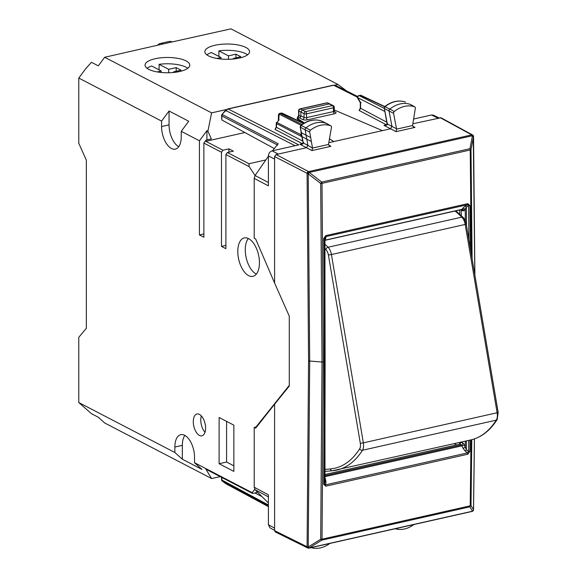 <?xml version="1.0" encoding="UTF-8"?>
<svg xmlns="http://www.w3.org/2000/svg" width="577" height="577" viewBox="0 0 577 577"><rect width="100%" height="100%" fill="white"/><g stroke="black" fill="none" stroke-linecap="round" stroke-linejoin="round"><path stroke-width="0.87" d="M301.187 132.4L302.81 140.463A1.789 0.772 170 0 1 302.528 140.139L303.221 142.923L307.916 145.397L306.445 147.719L276.087 154.557L274.587 156.569L308.226 173.886L320.689 183.443L322.024 362.031L323.358 361.945L322.016 183.342A1.789 0.923 -102.7 0 0 321.735 182.058L320.689 183.443A1.789 0.577 179.1 0 0 322.016 183.342L470.226 149.984L471.301 253.981M302.096 136.648L306.827 139.23L307.916 145.397L312.496 148.058L328.486 144.459L329.453 145.858M301.172 132.458L300.199 126.954L301.432 132.703L306.12 135.256L306.827 139.23L311.364 141.48L312.467 147.734M321.367 120.954L321.432 120.975C314.552 118.732 307.664 120.211 300.783 125.411L301.201 125.454L300.48 127.279L305.161 129.839L306.12 135.256L310.664 137.506L311.364 141.48M321.699 121.098L321.504 121.004A26.686 20.945 117.5 0 0 301.201 125.454L305.954 127.842A26.838 21.068 -62.5 0 1 326.373 123.363A1.789 1.406 -62.5 0 1 326.488 123.406A1.789 1.406 -62.5 0 1 326.539 123.435A1.789 1.406 -62.5 0 1 326.69 123.536M328.486 144.459L331.465 127.322A1.652 1.291 117.5 0 0 330.902 125.858A1.652 1.291 117.5 0 0 330.751 125.793A26.701 20.96 117.5 0 0 310.433 130.251A1.652 1.291 117.5 0 0 309.705 132.09L310.664 137.506M309.705 132.09L305.161 129.839A1.789 1.406 -62.5 0 1 305.954 127.842L310.433 130.251M302.81 140.463L303.242 143.24L302.709 144.062L299.889 144.264L312.006 150.575L312.496 148.058M275.034 129.392L276.52 127.366L276.239 127.041L275.034 129.392L302.362 143.709A1.789 0.923 -102.7 0 0 302.341 143.723L299.889 144.264L302.73 143.442M321.605 121.04L330.751 125.793M302.709 144.062L303.149 143.377M357.444 97.21L333.6 85.252L228.189 108.974L298.792 144.87L272.142 150.864C269.87 151.621 268.622 153.309 268.406 155.905L268.406 185.844L254.212 178.401L254.212 238.243L255.661 239.015L274.587 282.997L274.587 156.569M384.657 106.651L389.836 109.082A1.789 1.406 117.5 0 0 389.057 111.087L391.985 126.45L390.521 128.801L328.76 142.699M329.445 138.805L333.794 141.567L329.438 138.877M304.014 123.197L297.133 118.949L297.133 118.321L299.376 117.816A1.789 1.406 -62.5 0 0 300.869 115.797L300.869 112.01L298.857 110.943L298.987 115.4L298.72 115.054L298.309 116.042L298.936 115.833M386.756 122.173L360.315 108.123L359.11 110.467L386.41 124.798L383.972 125.346L386.785 125.144L387.318 124.322L386.612 121.408A1.789 0.786 -10.8 0 0 386.886 121.733L384.369 108.526L393.593 113.337L396.572 129.133L412.562 125.534L413.536 126.94M472.599 134.975A1.789 1.406 118.6 0 0 471.748 134.874L308.558 171.593A1.789 0.923 -102.7 0 1 309.25 172.458L472.44 135.732A1.789 0.555 -23.6 0 1 473.378 135.833A1.789 1.789 0 0 0 472.599 134.975L440.972 117.744L412.822 123.781M437.885 118.141L431.531 114.996L413.601 119.028M278.698 120.723L279.181 114.145A1.789 1.428 -63 0 1 280.249 113.417L279.867 113.359A1.789 1.789 0 0 0 278.475 115.061A1.789 1.19 1.3 0 1 279.181 114.145L300.985 125.252M302.701 141.105L276.52 127.366L276.52 123.788A1.789 1.428 117 0 1 276.946 122.497L279.059 119.655L276.946 122.497L300.768 134.629M303.48 123.514L281.475 113.142A1.789 0.923 -102.7 0 0 281.1 113.085L279.867 113.359M312.006 150.575L330.931 146.313L329.532 145.902M304.44 122.951L297.133 118.321M298.554 117.996L297.465 117.405A1.789 1.442 118.6 0 0 298.987 115.4L300.783 116.381M334.256 109.962L382.414 130.626M413.608 126.983L415.007 127.394L396.082 131.65L383.972 125.346L385.674 125.108M361.123 102.569L360.596 102.497L360.596 108.447L359.11 110.467M431.531 114.996L433.543 115.205M268.406 156.216L255.084 175.502L254.212 178.401M272.546 150.77L278.172 143.752L222.369 114.563L221.857 115.948A1.789 0.613 180 0 1 221.568 115.616L221.857 119.98L274.291 148.556M276.087 154.557L308.558 171.593A1.789 1.392 117.7 0 0 307.065 173.612A1.789 0.541 155.8 0 1 309.25 172.458L308.226 173.886L309.698 361.202L308.226 547.01L320.689 539.257L322.016 539.178L323.358 361.945M396.082 131.65L396.572 129.133M393.593 113.337A1.652 1.291 -62.5 0 1 394.315 111.491A26.701 20.96 -62.5 0 1 414.625 106.803A1.652 1.291 -62.5 0 1 414.791 106.875A1.652 1.291 -62.5 0 1 415.353 108.31L412.562 125.534M386.785 125.144L387.225 124.459M360.596 102.497L357.718 97.664A1.789 0.858 149.3 0 0 357.697 98.249L360.315 102.656L360.315 108.123M295.056 145.707L225.787 110.495L228.189 108.974A1.789 0.923 -102.7 0 0 227.807 108.916L225.398 110.409L221.979 114.47L225.787 110.495L225.773 111.065M275.287 531.922L307.757 548.006A1.789 1.789 0 0 0 308.947 548.15A1.789 0.923 -102.7 0 1 308.558 548.092A1.789 1.399 -63.6 0 1 307.757 548.006A1.789 1.399 -63.6 0 1 307.065 546.744L274.594 530.66L274.587 404.232L289.286 386.049L289.286 316.174L274.587 282.997M334.321 111.484L335.453 112.075A3.577 1.226 180 0 1 334.429 113.77L307.527 119.821A1.789 0.923 77.3 0 1 306.546 117.629L306.546 113.849A1.789 0.613 0 0 1 304.065 113.676A1.789 1.406 -62.5 0 1 305.558 111.657L302.362 109.998L300.869 112.01L304.065 113.676L304.065 117.456L300.869 115.797M326.661 102.879A1.789 1.789 0 0 1 327.808 102.995A1.789 1.385 114.4 0 0 327.051 102.937L329.265 103.939L302.362 109.998L299.997 108.88A1.789 1.789 0 0 0 298.597 110.676L298.72 115.075M298.597 110.676A1.789 0.534 178.4 0 0 298.857 110.943A1.789 1.45 -62.1 0 1 300.372 108.938L327.051 102.937A1.789 0.923 -102.7 0 0 326.676 102.879L299.99 108.88M334.429 113.77A1.789 0.923 77.3 0 1 333.448 111.577A1.789 0.613 180 0 0 334.256 111.065L334.256 107.286A1.789 0.613 180 0 1 333.448 107.798A1.789 0.923 -102.7 0 0 332.46 105.605L329.265 103.939L330.044 104.011L333.29 105.699A1.789 1.406 117.5 0 0 332.46 105.605L305.558 111.657A1.789 0.923 -102.7 0 1 306.546 113.849L333.448 107.798L333.448 111.577L306.546 117.629A1.789 0.613 180 0 1 304.065 117.456A1.789 1.406 -62.5 0 1 302.572 119.475L299.376 117.816M405.602 102.115A1.637 1.284 117.5 0 0 405.379 102.014A26.686 20.945 117.5 0 0 385.083 106.695A1.637 1.284 117.5 0 0 384.369 108.526L386.612 121.408M361.498 95.616A1.789 1.399 115.2 0 0 361.231 95.443A1.789 1.399 115.2 0 0 360.445 95.371L358.836 95.587M384.563 106.738L360.445 95.371L359.219 95.645A1.789 0.923 -102.7 0 0 358.844 95.587A1.789 1.789 0 0 0 357.697 98.249M307.087 546.722L309.272 547.926L321.735 540.173L320.689 539.257L322.024 362.031L308.558 360.942L307.087 546.722A1.789 1.414 39.6 0 0 309.272 547.926L309.25 547.948A1.789 1.414 39.6 0 1 307.065 546.744L307.087 546.722M274.594 530.66L275.279 531.922M274.587 404.232L255.661 428.163L254.212 427.391L256.715 426.829M268.406 503.036L255.084 489.736L254.212 487.233L254.212 427.391M270.029 527.868L268.406 524.767L268.406 494.828L254.212 487.233M472.101 258.669L470.998 149.616L469.945 148.7A1.789 0.923 -102.7 0 1 470.226 149.984L470.226 149.984A1.789 0.577 -0.8 0 0 470.998 149.616L473.508 136.691L472.462 135.775A1.789 0.555 -23.6 0 1 473.4 135.876L473.378 135.833A1.789 0.555 -23.6 0 1 473.392 135.855M394.315 111.491L389.836 109.082A26.838 21.068 -62.5 0 1 410.254 104.372A1.789 1.406 -62.5 0 1 410.377 104.423A1.789 1.406 -62.5 0 1 410.427 104.451A1.789 1.406 -62.5 0 1 410.593 104.56M405.227 101.956L405.306 101.978C398.39 99.828 391.509 101.379 384.664 106.651L384.094 108.209M459.696 209.999L459.696 214.197M471.784 439.681L470.998 505.43L470.226 505.827A1.789 0.923 77.3 0 1 469.945 506.815L470.998 505.43L473.508 509.816L472.462 511.2A1.789 1.428 39 0 0 473.147 510.782A1.789 1.428 39 0 0 473.14 510.796A1.789 1.428 39 0 0 473.392 510.248M410.377 104.423L414.625 106.803M459.696 442.415L459.689 444.189M471.02 439.869L470.226 505.827L322.016 539.178A1.789 0.923 77.3 0 1 321.735 540.173L469.945 506.815L472.44 511.222A1.789 1.428 39 0 0 473.133 510.804L473.147 510.782A1.789 1.789 0 0 0 473.551 509.686L474.438 438.888M222.03 480.735L225.787 483.677A1.789 1.104 -54.3 0 1 225.715 483.634L222.282 481.095A1.789 1.789 0 0 1 221.568 479.66A1.789 0.613 0 0 0 221.857 479.999L222.369 481.146L268.406 505.856M261.208 496.22L254.839 492.938M454.222 443.648L456.645 444.874M395.202 528.741A26.701 20.96 117.5 0 0 413.933 524.522M329.864 543.44A26.701 20.96 -62.5 0 1 311.126 547.66M325.002 239.621L325.507 238.986A1.789 1.414 38.6 0 0 325.002 239.224M324.966 239.83L324.469 238.106A1.789 0.584 179.4 0 1 323.704 238.489L325.789 235.618A1.789 0.923 77.3 0 1 325.515 236.678L324.469 238.106A7470.39 3858.587 -102.7 0 1 324.469 483.908A1.789 0.635 -179.4 0 1 323.704 484.305L325.789 486.187L325.515 484.853L324.469 483.908L324.952 481.571L324.952 238.907L325.998 237.472L325.507 238.986M325.039 476.66L461.968 445.848L463.021 448.242A1.789 0.534 156.4 0 0 465.221 447.11L466.331 449.757L465.257 451.178L467.507 452.895A1.789 0.923 77.3 0 1 467.788 454.236L469.923 451.394L468.582 451.474L467.507 452.895L325.515 484.853L325.998 482.516L324.952 481.571L324.966 480.187M324.721 478.73L325.507 479.191L325.998 482.516M459.804 444.167L461.283 444.975A1.789 1.392 118.8 0 0 462.79 442.97L461.297 442.148L459.804 444.167L325.06 474.489M461.232 209.653L461.297 215.683M468.69 440.395A7470.39 3858.587 -102.7 0 1 468.582 451.474L466.331 449.757L466.418 440.907M466.504 225.665L466.331 207.093L465.221 209.242L463.021 208.045L465.257 206.133L466.331 207.093L468.582 205.679L467.507 204.72L465.257 206.133M468.877 239.679A7470.39 3858.587 -102.7 0 0 468.582 205.679A1.789 0.584 179.4 0 0 469.923 205.578L467.788 203.667L467.507 204.72L325.515 236.678L325.998 237.472M256.729 426.814L255.993 426.98L289.286 385.342M254.796 489.361L252.055 492.614L252.567 493.45L257.472 492.347M252.055 492.614L194.528 462.711L202 469.433L182.332 459.213L174.86 452.491L78.775 402.544L91.462 413.68L98.299 417.236L104.653 422.955L211.608 478.549L205.852 469.166L252.567 493.45M265.644 159.973L248.968 163.724L249.177 166.63L255.077 175.516L268.406 182.491M78.775 402.544L78.775 337.307L86.348 328.299L86.348 160.168L78.775 143.284L78.775 78.054L85.872 68.468L91.462 62.287L98.299 65.85L104.653 57.274L163.125 43.967A13.422 6.931 -102.7 0 0 160.175 43.484L169.148 41.465A13.422 6.931 -102.7 0 1 172.09 41.948L230.951 28.85L337.906 84.444L346.662 91.007M206.112 140.052L203.869 143.082L221.481 152.234L222.974 150.215L205.852 141.315L206.112 140.052L211.341 138.877L207.9 131.203L206.919 130.69L199.44 140.781L181.25 131.318L181.25 136.785A17.894 9.239 -102.7 0 1 175.343 149.126A17.894 9.239 -102.7 0 1 161.582 126.558L161.582 121.098L78.775 78.054M181.25 131.318L188.722 121.235L169.054 111.008L161.582 121.098M104.653 57.274L211.608 112.868L207.9 131.203M228.954 152.162L228.954 148.866L233.375 151.167L227.396 152.516L225.903 154.535L249.177 166.63M227.396 152.516L248.968 163.724M220.183 476.616L211.608 478.549M244.893 132.53L205.852 141.315M228.954 148.866L222.974 150.215M337.906 84.444L334.718 85.165M226.364 109.543L211.608 112.868M160.175 43.484A13.422 6.931 -102.7 0 0 157.593 45.359M186.097 60.917A22.366 7.652 0 0 0 160.997 57.794A22.366 7.652 0 0 0 145.051 65.122A22.366 7.652 0 0 0 148.729 69.327A22.366 7.652 0 0 0 173.828 72.45A22.366 7.652 0 0 0 189.783 65.122A22.366 7.652 0 0 0 186.097 60.917M245.889 47.465A22.366 7.652 0 0 0 220.782 44.342A22.366 7.652 0 0 0 204.835 51.67A22.366 7.652 0 0 0 208.521 55.875A22.366 7.652 0 0 0 233.62 58.998A22.366 7.652 0 0 0 249.567 51.67A22.366 7.652 0 0 0 245.889 47.465M225.903 154.535L225.903 248.687L221.481 246.386L225.903 245.391M221.481 246.386L221.481 152.234M169.054 111.008L169.054 124.877A17.894 9.239 -102.7 0 0 178.726 146.717M184.856 435.411A17.894 9.239 -102.7 0 0 182.332 445.343L174.86 447.024A17.894 9.239 -102.7 0 1 180.76 434.683A17.894 9.239 -102.7 0 1 194.528 457.251L194.528 462.711M182.332 459.213L182.332 445.343M174.86 452.491L174.86 447.024M248.348 238.503A19.683 10.162 -102.7 0 0 246.119 257.443A19.683 10.162 -102.7 0 0 256.087 273.938A19.683 10.162 -102.7 0 0 256.354 274.075M248.615 275.626A19.683 10.162 -102.7 0 0 252.935 276.333A19.683 10.162 -102.7 0 0 259.21 258.857A19.683 10.162 -102.7 0 0 248.615 238.633A19.683 10.162 -102.7 0 0 244.295 237.926A19.683 10.162 -102.7 0 0 238.027 255.395A19.683 10.162 -102.7 0 0 248.615 275.626M199.44 435.426A11.179 5.777 -102.7 0 0 201.9 435.83A11.179 5.777 -102.7 0 0 205.462 425.898A11.179 5.777 -102.7 0 0 199.44 414.409A11.179 5.777 -102.7 0 0 196.988 414.005A11.179 5.777 -102.7 0 0 193.425 423.929A11.179 5.777 -102.7 0 0 199.44 435.426M201.344 415.909A11.179 5.777 -102.7 0 0 205.015 432.245M203.869 143.082L203.869 237.234L199.44 234.933L203.869 233.937M199.44 234.933L199.44 140.781M206.919 139.872L206.919 130.69M219.116 463.72L233.865 471.387L233.865 425.155L219.116 417.488L219.116 463.72L226.588 462.04L226.588 421.369M226.588 462.04L233.865 465.827M174.579 72.37L173.612 71.865L173.612 72.471M176.165 71.288L176.165 67.632L181.084 70.185L173.612 71.865M168.693 72.76L168.693 69.312L176.165 67.632M168.693 69.312L159.108 64.328A22.366 7.652 180 0 1 186.097 67.228A22.366 7.652 180 0 1 187.792 68.281M159.108 69.896L159.108 64.328M147.041 68.281A22.366 7.652 180 0 1 151.636 66.009L161.221 70.993L161.221 72.471M157.117 71.916L161.221 70.993M233.397 59.02L233.397 58.414L234.37 58.919M235.95 57.837L235.95 54.173L240.869 56.734L233.397 58.414M221.005 59.02L221.005 57.541L211.42 52.557A22.366 7.652 180 0 0 206.826 54.822M216.909 58.457L221.005 57.541M228.478 59.308L228.478 55.854L235.95 54.173M218.892 56.438L218.892 50.87L228.478 55.854M218.892 50.87A22.366 7.652 180 0 1 245.889 53.769A22.366 7.652 180 0 1 247.576 54.822M277.667 145.13L221.857 115.948L221.857 119.98M455.073 211.045A123.456 63.766 77.3 0 1 461.831 217.14A2.236 1.486 -45.2 0 1 463.079 217.406C463.973 217.738 465.026 219.967 466.238 224.1L465.199 224.446A8.944 4.623 77.3 0 0 461.831 217.14L328.061 247.244A8.944 4.623 77.3 0 1 331.429 254.551L465.199 224.446L497.129 412.75L498.16 412.404L466.238 224.1M325.089 248.759A121.22 62.612 77.3 0 1 325.861 249.516A6.708 3.462 77.3 0 1 328.392 254.998L331.429 254.551L363.359 442.847L497.129 412.75A8.944 4.623 77.3 0 1 496.256 420.15A2.236 1.702 32.4 0 0 497.186 419.529C490.089 430.651 481.29 437.445 470.782 439.926A123.456 63.766 77.3 0 0 496.256 420.15L362.479 450.255A123.456 63.766 77.3 0 1 337.011 470.031A123.456 63.766 77.3 0 1 332.619 470.709A2.236 1.911 85 0 1 332.402 470.745L470.782 439.926M325.111 469.397L330.34 468.935A2.236 1.911 85 0 0 332.402 470.745L325.089 471.387M325.046 244.374A123.456 63.766 77.3 0 1 328.061 247.244A2.236 1.486 -45.2 0 0 325.861 249.516M328.392 254.998L360.315 443.302L363.359 442.847A8.944 4.623 77.3 0 1 362.479 450.255A2.236 1.702 32.4 0 1 359.659 448.856A121.22 62.612 77.3 0 1 330.34 468.935M360.315 443.302A6.708 3.462 77.3 0 1 359.659 448.856M303.242 143.24L303.538 142.483L303.242 143.24M276.592 122.396A1.789 1.789 0 0 0 276.239 123.464L301.93 136.735M302.002 124.502L280.249 113.417L281.475 113.142A1.789 1.399 -64.8 0 1 282.261 113.215A1.789 1.789 0 0 0 281.093 113.085M278.323 154.052L272.142 150.864M297.465 117.405L298.54 115.775M330.931 146.313L328.638 145.036M274.587 159.093L268.406 155.905M415.007 127.394L412.714 126.118M308.558 360.942L307.087 173.655A1.789 0.541 -24.2 0 1 309.272 172.501L321.735 182.058L469.945 148.7L472.44 135.732A1.789 0.923 -102.7 0 0 471.748 134.874L440.121 117.636M396.543 128.786L387.297 123.976L386.886 121.733M227.807 108.916A1.789 0.923 -102.7 0 0 227.792 108.916L333.21 85.194A1.789 0.923 -102.7 0 1 333.6 85.252L336.002 85.699M307.527 119.821A3.577 1.226 180 0 1 302.572 119.475M335.453 112.075A1.789 1.406 -62.5 0 1 334.646 111.988M387.318 124.322L387.614 123.557L387.318 124.322M384.7 111.411L357.718 97.664A1.789 1.428 117 0 1 359.219 95.645L384.116 108.332M274.587 528.135L268.406 524.767M473.263 136.259L474.842 274.861M473.508 509.816L474.395 438.902M472.137 511.424L308.947 548.15A1.789 0.923 -102.7 0 0 309.25 547.948L472.44 511.222A1.789 0.923 -102.7 0 1 472.137 511.424A1.789 1.789 0 0 0 473.133 510.804M255.084 489.736L268.406 496.869M221.857 477.489L221.857 479.999L268.406 504.976M268.406 506.62L225.787 483.677L268.406 506.649M325.024 478.081L325.507 479.191M462.79 442.97A3.577 1.846 -102.7 0 1 464.175 444.708A1.789 0.534 156.4 0 1 461.968 445.848A1.789 0.923 -102.7 0 0 461.283 444.975L325.053 475.636M464.175 444.708L465.221 447.11A7467.484 3857.086 -102.7 0 0 465.278 441.16M463.021 448.242L465.257 451.178M465.329 220.919A7467.484 3857.086 -102.7 0 0 465.221 209.242L464.175 210.547L462.79 210.857A1.789 1.414 -63.9 0 0 462.083 209.588L461.658 209.559A1.789 0.923 -102.7 0 0 461.968 209.35L325.002 240.176M462.79 210.857L461.297 210.129M464.175 210.547A1.789 1.414 38.6 0 0 461.968 209.35L463.021 208.045M325.789 235.618L467.788 203.667M469.923 205.578A7470.909 3858.853 77.3 0 1 470.284 247.959M470.031 440.092A7470.909 3858.853 77.3 0 1 469.923 451.394M325.789 486.187L467.788 454.236M323.704 238.489A7470.909 3858.853 77.3 0 1 323.704 484.305M172.09 41.948L163.125 43.967M169.054 124.877L161.582 126.558M455.794 210.879L463.079 217.406M498.16 412.404L497.186 419.529M301.165 132.429L300.855 135.025L302.124 136.67M301.886 136.511L302.528 140.139M300.199 126.947L300.79 125.404M302.723 143.442L302.939 142.569M303.754 123.348L282.261 113.215M276.239 123.464L276.239 127.041M278.359 120.009L278.475 115.068M321.605 121.047L326.488 123.406M330.902 125.858L326.539 123.435M433.536 115.198L438.974 117.896M357.646 96.51L335.626 85.468L333.21 85.194M385.472 125.159L386.806 124.517L387.016 123.629M334.256 111.065L334.631 111.981M327.808 102.995L330.03 104.004M384.787 106.55L361.231 95.443A1.789 1.789 0 0 0 360.07 95.313M221.979 114.47A1.789 1.789 0 0 0 221.568 115.616M473.4 135.876A1.789 1.789 0 0 1 473.551 136.561L474.885 275.106M414.791 106.875L410.427 104.451M270.022 527.861L274.587 530.357M334.256 107.286A1.789 1.789 0 0 0 333.29 105.699M221.568 479.667L221.568 477.338M225.715 483.634L226.09 483.865M324.995 480.937L324.822 239.405M461.658 209.559L325.01 240.313"/></g></svg>
